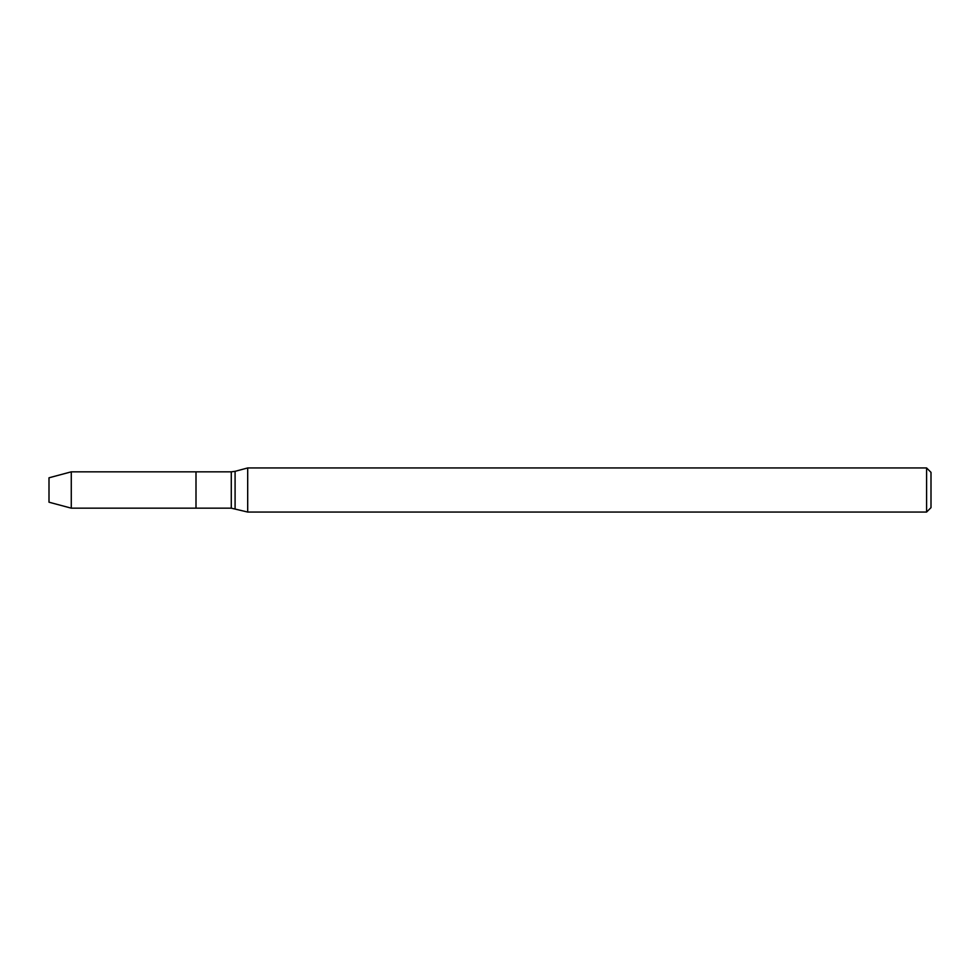 <?xml version="1.0" encoding="UTF-8"?>
<svg xmlns="http://www.w3.org/2000/svg" width="980" height="980" viewBox="0 0 980 980"><rect width="100%" height="100%" fill="white"/><g stroke="black" fill="none" stroke-linecap="round" stroke-linejoin="round"><path stroke-width="1.47" d="M926.59 512.05L926.59 467.95L931 472.36L931 507.64L926.59 512.05L247.695 512.05L231.28 508.167L196 508.167L196 471.833L71.27 471.833L71.27 508.167L49 502.201L49 477.799L71.27 471.833M247.695 512.05L247.695 467.95L235.09 471.331L235.09 508.669M231.28 508.167L231.28 471.833L196 471.833L196 508.167L71.27 508.167M231.28 471.833L235.09 471.331M926.59 467.95L247.695 467.95"/></g></svg>
